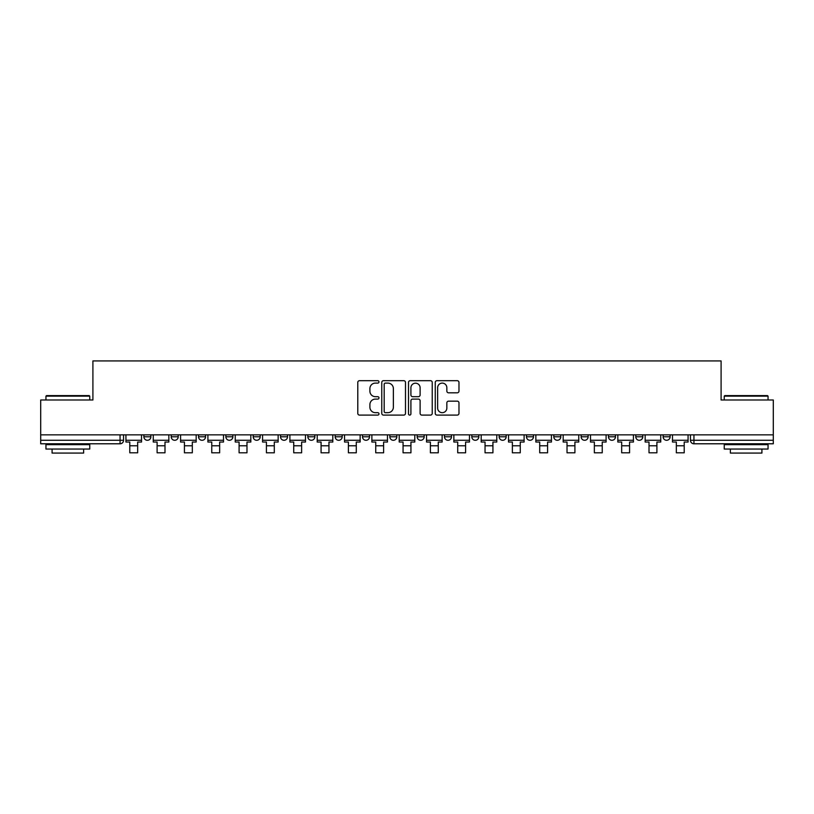 <?xml version="1.0" encoding="UTF-8"?>
<svg xmlns="http://www.w3.org/2000/svg" width="814" height="814" viewBox="0 0 814 814"><rect width="100%" height="100%" fill="white"/><g stroke="black" fill="none" stroke-linecap="round" stroke-linejoin="round"><path stroke-width="1.22" d="M378.968 381.898A1.201 1.201 0 0 0 377.767 380.698L359.503 380.698A1.72 1.72 0 0 0 357.784 382.417L357.784 413.37A1.72 1.72 0 0 0 359.503 415.089L377.767 415.089A1.201 1.201 0 0 0 378.968 413.878A1.201 1.201 0 0 0 377.767 412.678L375.407 412.678A5.505 5.505 0 0 1 369.902 407.173L369.902 404.599A5.505 5.505 0 0 1 375.407 399.094L377.767 399.094A1.201 1.201 0 0 0 378.968 397.893A1.201 1.201 0 0 0 377.767 396.683L375.407 396.683A5.505 5.505 0 0 1 369.902 391.188L369.902 388.604A5.505 5.505 0 0 1 375.407 383.099L377.767 383.099A1.201 1.201 0 0 0 378.968 381.898M444.485 434.849L444.485 436.782L451.495 436.782A3.5 3.5 0 0 1 447.995 440.282A3.5 3.5 0 0 1 444.485 436.782L444.485 434.849M362.505 434.849L362.505 436.782L369.515 436.782A3.5 3.5 0 0 1 366.005 440.282A3.5 3.5 0 0 1 362.505 436.782L362.505 434.849M307.845 434.849L307.845 436.782L314.855 436.782A3.5 3.5 0 0 1 311.355 440.282A3.5 3.5 0 0 1 307.845 436.782L307.845 434.849M280.525 434.849L280.525 436.782L287.525 436.782A3.5 3.5 0 0 1 284.025 440.282A3.5 3.5 0 0 1 280.525 436.782L280.525 434.849M225.865 434.849L225.865 436.782L232.875 436.782A3.5 3.5 0 0 1 229.365 440.282A3.5 3.5 0 0 1 225.865 436.782L225.865 434.849M457.254 392.816A1.72 1.72 0 0 0 458.974 391.096L458.974 382.417A1.72 1.72 0 0 0 457.254 380.698L436.965 380.698A1.72 1.72 0 0 0 435.246 382.417L435.246 413.37A1.72 1.72 0 0 0 436.965 415.089L457.254 415.089A1.72 1.72 0 0 0 458.974 413.37L458.974 402.879A1.72 1.72 0 0 0 457.254 401.16L448.565 401.16A1.72 1.72 0 0 0 446.845 402.879L446.845 408.079A4.599 4.599 0 0 1 442.246 412.678A4.599 4.599 0 0 1 437.647 408.079L437.647 387.698A4.599 4.599 0 0 1 442.246 383.099A4.599 4.599 0 0 1 446.845 387.698L446.845 391.096A1.72 1.72 0 0 0 448.565 392.816L457.254 392.816M40.7 434.849L40.7 399.989L92.908 399.989L92.908 360.928L721.092 360.928L721.092 399.989L773.3 399.989L773.3 434.849L40.7 434.849L40.7 440.282L123.555 440.282L123.555 434.849L123.555 440.282A3.5 3.5 0 0 1 120.055 443.783L40.7 443.783L40.7 440.282M405.494 382.417A1.72 1.72 0 0 0 403.775 380.698L383.486 380.698A1.72 1.72 0 0 0 381.766 382.417L381.766 413.37A1.72 1.72 0 0 0 383.486 415.089L403.775 415.089A1.72 1.72 0 0 0 405.494 413.37L405.494 382.417M410.225 380.698L430.514 380.698A1.72 1.72 0 0 1 432.234 382.417L432.234 413.37A1.72 1.72 0 0 1 430.514 415.089L421.835 415.089A1.72 1.72 0 0 1 420.116 413.37L420.116 400.814A1.72 1.72 0 0 0 418.396 399.094L412.627 399.094A1.72 1.72 0 0 0 410.907 400.814L410.907 413.878A1.201 1.201 0 0 1 409.707 415.089A1.201 1.201 0 0 1 408.506 413.878L408.506 382.417A1.72 1.72 0 0 1 410.225 380.698M690.445 434.849L690.445 440.282L773.3 440.282L773.3 443.783L693.945 443.783A3.5 3.5 0 0 1 690.445 440.282L690.445 434.849M773.3 434.849L773.3 440.282M663.115 434.849L663.115 436.782L670.115 436.782L670.115 434.849L670.115 436.782A3.5 3.5 0 0 1 666.615 440.282A3.5 3.5 0 0 1 663.115 436.782A3.5 3.5 0 0 0 666.615 440.282M642.795 436.782L642.795 434.849L642.795 436.782A3.5 3.5 0 0 1 639.285 440.282A3.5 3.5 0 0 1 635.785 436.782L642.795 436.782A3.5 3.5 0 0 1 639.285 440.282M635.785 434.849L635.785 436.782M615.465 434.849L615.465 436.782A3.5 3.5 0 0 1 611.955 440.282A3.5 3.5 0 0 1 608.455 436.782L615.465 436.782A3.5 3.5 0 0 1 611.955 440.282M608.455 434.849L608.455 436.782M588.135 434.849L588.135 436.782A3.5 3.5 0 0 1 584.635 440.282A3.5 3.5 0 0 1 581.125 436.782L588.135 436.782M581.125 434.849L581.125 436.782M560.805 434.849L560.805 436.782A3.5 3.5 0 0 1 557.305 440.282A3.5 3.5 0 0 1 553.805 436.782L560.805 436.782M553.805 434.849L553.805 436.782M533.475 434.849L533.475 436.782A3.5 3.5 0 0 1 529.975 440.282A3.5 3.5 0 0 1 526.475 436.782L533.475 436.782M526.475 434.849L526.475 436.782M506.155 434.849L506.155 436.782A3.5 3.5 0 0 1 502.645 440.282A3.5 3.5 0 0 1 499.145 436.782A3.5 3.5 0 0 0 502.645 440.282M499.145 434.849L499.145 436.782L506.155 436.782M478.825 434.849L478.825 436.782A3.5 3.5 0 0 1 475.315 440.282A3.5 3.5 0 0 1 471.815 436.782A3.5 3.5 0 0 0 475.315 440.282M471.815 434.849L471.815 436.782L478.825 436.782M451.495 434.849L451.495 436.782A3.5 3.5 0 0 1 447.995 440.282M424.165 434.849L424.165 436.782A3.5 3.5 0 0 1 420.665 440.282A3.5 3.5 0 0 1 417.165 436.782L424.165 436.782M417.165 434.849L417.165 436.782M396.835 434.849L396.835 436.782A3.5 3.5 0 0 1 393.335 440.282A3.5 3.5 0 0 1 389.835 436.782L396.835 436.782L396.835 434.849M389.835 434.849L389.835 436.782M369.515 434.849L369.515 436.782M342.185 434.849L342.185 436.782A3.5 3.5 0 0 1 338.685 440.282A3.5 3.5 0 0 1 335.175 436.782L342.185 436.782L342.185 434.849M335.175 434.849L335.175 436.782M314.855 434.849L314.855 436.782L314.855 434.849M287.525 436.782L287.525 434.849L287.525 436.782A3.5 3.5 0 0 1 284.025 440.282M260.195 434.849L260.195 436.782A3.5 3.5 0 0 1 256.695 440.282A3.5 3.5 0 0 1 253.195 436.782A3.5 3.5 0 0 0 256.695 440.282A3.5 3.5 0 0 0 260.195 436.782L260.195 434.849M253.195 434.849L253.195 436.782L260.195 436.782M232.875 434.849L232.875 436.782M205.545 434.849L205.545 436.782A3.5 3.5 0 0 1 202.045 440.282A3.5 3.5 0 0 1 198.535 436.782A3.5 3.5 0 0 0 202.045 440.282A3.5 3.5 0 0 0 205.545 436.782L198.535 436.782L198.535 434.849M171.205 434.849L171.205 436.782L178.215 436.782L178.215 434.849L178.215 436.782A3.5 3.5 0 0 1 174.715 440.282A3.5 3.5 0 0 1 171.205 436.782A3.5 3.5 0 0 0 174.715 440.282M143.885 434.849L143.885 436.782L150.885 436.782L150.885 434.849L150.885 436.782A3.5 3.5 0 0 1 147.385 440.282A3.5 3.5 0 0 1 143.885 436.782A3.5 3.5 0 0 0 147.385 440.282M120.055 434.849L120.055 443.783A3.5 3.5 0 0 0 123.555 440.282M385.378 383.099A1.201 1.201 0 0 0 384.177 384.31L384.177 411.477A1.201 1.201 0 0 0 385.378 412.678L387.871 412.678A5.505 5.505 0 0 0 393.376 407.173L393.376 388.604A5.505 5.505 0 0 0 387.871 383.099L385.378 383.099M420.116 387.79A4.599 4.599 0 0 0 415.516 383.191A4.599 4.599 0 0 0 410.907 387.79L410.907 394.963A1.72 1.72 0 0 0 412.627 396.683L418.396 396.683A1.72 1.72 0 0 0 420.116 394.963L420.116 387.79M125.926 440.282L141.514 440.282L141.514 442.033L137.658 442.033L137.658 452.808L129.782 452.808L129.782 442.033L125.926 442.033L125.926 434.849M141.514 440.282L141.514 434.849M153.256 440.282L168.844 440.282L168.844 442.033L164.988 442.033L164.988 452.808L157.102 452.808L157.102 442.033L153.256 442.033L153.256 434.849M168.844 440.282L168.844 434.849M180.576 440.282L196.174 440.282L196.174 442.033L192.318 442.033L192.318 452.808L184.432 452.808L184.432 442.033L180.576 442.033L180.576 434.849M196.174 440.282L196.174 434.849M207.906 440.282L223.504 440.282L223.504 442.033L219.648 442.033L219.648 452.808L211.762 452.808L211.762 442.033L207.906 442.033L207.906 434.849M223.504 440.282L223.504 434.849M235.236 440.282L250.824 440.282L250.824 442.033L246.978 442.033L246.978 452.808L239.092 452.808L239.092 442.033L235.236 442.033L235.236 434.849M250.824 440.282L250.824 434.849M262.566 440.282L278.154 440.282L278.154 442.033L274.298 442.033L274.298 452.808L266.422 452.808L266.422 442.033L262.566 442.033L262.566 434.849M278.154 440.282L278.154 434.849M45.95 396.143L46.479 395.614L89.225 395.614L89.754 396.143L45.95 396.143L45.95 399.989M89.754 449.043L45.95 449.043L45.95 444.668L89.754 444.668L89.754 449.043M83.618 449.043L83.618 453.072L52.086 453.072L52.086 449.043M724.246 396.143L724.775 395.614L767.521 395.614L768.05 396.143L724.246 396.143L724.246 399.989M768.05 449.043L724.246 449.043L724.246 444.668L768.05 444.668L768.05 449.043M761.914 449.043L761.914 453.072L730.382 453.072L730.382 449.043M289.896 440.282L305.484 440.282L305.484 442.033L301.628 442.033L301.628 452.808L293.742 452.808L293.742 442.033L289.896 442.033L289.896 434.849M305.484 440.282L305.484 434.849M317.216 440.282L332.814 440.282L332.814 442.033L328.958 442.033L328.958 452.808L321.072 452.808L321.072 442.033L317.216 442.033L317.216 434.849M332.814 440.282L332.814 434.849M344.546 440.282L360.144 440.282L360.144 442.033L356.288 442.033L356.288 452.808L348.402 452.808L348.402 442.033L344.546 442.033L344.546 434.849M360.144 440.282L360.144 434.849M371.876 440.282L387.464 440.282L387.464 442.033L383.618 442.033L383.618 452.808L375.732 452.808L375.732 442.033L371.876 442.033L371.876 434.849M387.464 440.282L387.464 434.849M399.206 440.282L414.794 440.282L414.794 442.033L410.938 442.033L410.938 452.808L403.062 452.808L403.062 442.033L399.206 442.033L399.206 434.849M414.794 440.282L414.794 434.849M426.536 440.282L442.124 440.282L442.124 442.033L438.268 442.033L438.268 452.808L430.382 452.808L430.382 442.033L426.536 442.033L426.536 434.849M442.124 440.282L442.124 434.849M453.856 440.282L469.454 440.282L469.454 442.033L465.598 442.033L465.598 452.808L457.712 452.808L457.712 442.033L453.856 442.033L453.856 434.849M469.454 440.282L469.454 434.849M481.186 440.282L496.784 440.282L496.784 442.033L492.928 442.033L492.928 452.808L485.042 452.808L485.042 442.033L481.186 442.033L481.186 434.849M496.784 440.282L496.784 434.849M508.516 440.282L524.104 440.282L524.104 442.033L520.258 442.033L520.258 452.808L512.372 452.808L512.372 442.033L508.516 442.033L508.516 434.849M524.104 440.282L524.104 434.849M535.846 440.282L551.434 440.282L551.434 442.033L547.578 442.033L547.578 452.808L539.702 452.808L539.702 442.033L535.846 442.033L535.846 434.849M551.434 440.282L551.434 434.849M563.176 440.282L578.764 440.282L578.764 442.033L574.908 442.033L574.908 452.808L567.022 452.808L567.022 442.033L563.176 442.033L563.176 434.849M578.764 440.282L578.764 434.849M590.496 440.282L606.094 440.282L606.094 442.033L602.238 442.033L602.238 452.808L594.352 452.808L594.352 442.033L590.496 442.033L590.496 434.849M606.094 440.282L606.094 434.849M617.826 440.282L633.424 440.282L633.424 442.033L629.568 442.033L629.568 452.808L621.682 452.808L621.682 442.033L617.826 442.033L617.826 434.849M633.424 440.282L633.424 434.849M645.156 440.282L660.744 440.282L660.744 442.033L656.898 442.033L656.898 452.808L649.012 452.808L649.012 442.033L645.156 442.033L645.156 434.849M660.744 440.282L660.744 434.849M672.486 440.282L688.074 440.282L688.074 442.033L684.218 442.033L684.218 452.808L676.342 452.808L676.342 442.033L672.486 442.033L672.486 434.849M688.074 440.282L688.074 434.849M693.945 434.849L693.945 443.783M129.782 445.797L137.658 445.797M157.102 445.797L164.988 445.797M184.432 445.797L192.318 445.797M211.762 445.797L219.648 445.797M239.092 445.797L246.978 445.797M266.422 445.797L274.298 445.797M293.742 445.797L301.628 445.797M321.072 445.797L328.958 445.797M348.402 445.797L356.288 445.797M375.732 445.797L383.618 445.797M403.062 445.797L410.938 445.797M430.382 445.797L438.268 445.797M457.712 445.797L465.598 445.797M485.042 445.797L492.928 445.797M512.372 445.797L520.258 445.797M539.702 445.797L547.578 445.797M567.022 445.797L574.908 445.797M594.352 445.797L602.238 445.797M621.682 445.797L629.568 445.797M649.012 445.797L656.898 445.797M676.342 445.797L684.218 445.797M89.754 399.989L89.754 396.143M79.762 444.668L79.762 443.783M55.942 444.668L55.942 443.783M768.05 399.989L768.05 396.143M758.058 444.668L758.058 443.783M734.238 444.668L734.238 443.783"/></g></svg>
